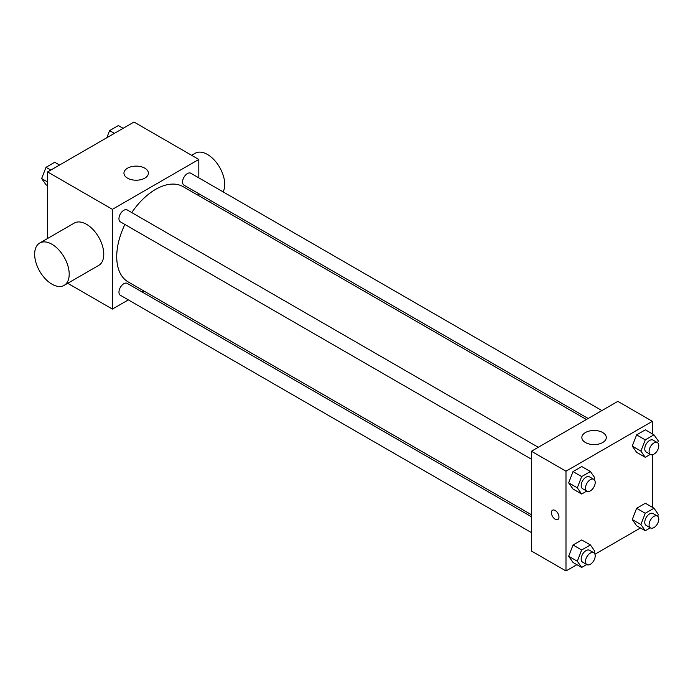 <?xml version="1.0" encoding="UTF-8"?>
<svg xmlns="http://www.w3.org/2000/svg" width="693" height="693" viewBox="0 0 693 693"><rect width="100%" height="100%" fill="white"/><g stroke="black" fill="none" stroke-linecap="round" stroke-linejoin="round"><path stroke-width="1.04" d="M47.609 238.47L47.609 171.916L134.009 122.037L198.804 159.451L198.804 177.858M128.352 299.887L112.405 309.087L67.723 283.29M143.823 290.956L142.082 291.961M124.896 224.471A54.981 31.748 120 0 0 116.727 256.713A54.981 31.748 120 0 0 128.118 281.886L531.427 514.734M586.417 419.508L183.099 186.651A54.981 31.748 120 0 0 131.765 212.578M198.804 193.711L198.804 195.721M112.405 309.087L112.405 209.329L198.804 159.451M601.888 410.568L190.835 173.25A6.869 3.967 120 0 0 185.542 175.095A6.869 3.967 120 0 0 182.545 181.999A6.869 3.967 120 0 0 183.966 185.144L588.149 418.503M531.427 516.744L127.243 283.394A6.869 3.967 120 0 0 121.951 285.23A6.869 3.967 120 0 0 118.953 292.143A6.869 3.967 120 0 0 120.374 295.287L531.427 532.605M531.427 459.182L120.374 221.855A6.869 3.967 -60 0 1 120.374 213.929A6.869 3.967 -60 0 1 127.243 209.962L538.296 447.288M112.405 209.329L47.609 171.916M127.529 178.153A12.214 7.051 180 0 1 123.952 173.163A12.214 7.051 180 0 1 136.166 166.112A12.214 7.051 180 0 1 148.389 173.163A12.214 7.051 180 0 1 140.844 179.678A12.214 7.051 180 0 1 127.529 178.153M39.709 243.035L74.272 223.085A24.437 14.111 60 0 1 93.105 229.626A24.437 14.111 60 0 1 103.768 254.218A24.437 14.111 60 0 1 98.709 265.41L64.146 285.36A24.437 14.111 60 0 1 39.709 271.249A24.437 14.111 60 0 1 39.709 243.035A24.437 14.111 60 0 1 58.541 249.584A24.437 14.111 60 0 1 69.205 274.177A24.437 14.111 60 0 1 64.146 285.36M223.103 191.883A24.437 14.111 -120 0 0 217.351 163.791A24.437 14.111 -120 0 0 195.227 153.248L191.649 155.319M576.871 564.682L565.99 570.963L531.427 551.013L531.427 451.247L617.827 401.368L652.382 421.318L652.382 433.887M640.462 527.971L594.949 554.244M636.616 452.321L632.25 446.11L636.616 434.866L645.348 429.825L636.616 434.866L632.25 446.11L636.616 452.321L645.252 457.311L640.895 451.1L645.252 439.856L653.984 434.814L658.35 441.025L657.657 442.801M573.024 562.456L568.667 556.254L573.024 545.001L581.756 539.96L573.024 545.001L568.667 556.254L573.024 562.456L581.67 567.446L577.304 561.235L581.67 549.991L590.401 544.949L594.759 551.16L594.074 552.936M652.382 454.764L652.382 507.311M565.99 570.963L565.99 471.197L652.382 421.318M636.616 525.744L632.25 519.542L636.616 508.29L645.348 503.248L636.616 508.29L632.25 519.542L636.616 525.744L645.252 530.734L640.895 524.523L645.252 513.279L653.984 508.238L658.35 514.449L657.657 516.224M573.024 489.033L568.667 482.822L573.024 471.578L581.756 466.536L573.024 471.578L568.667 482.822L573.024 489.033L581.67 494.022L577.304 487.811L581.67 476.567L590.401 471.526L594.759 477.737L594.074 479.513M565.99 471.197L531.427 451.247M585.429 442.515A12.214 7.051 180 0 1 581.851 437.534A12.214 7.051 180 0 1 594.066 430.474A12.214 7.051 180 0 1 606.288 437.534A12.214 7.051 180 0 1 598.743 444.048A12.214 7.051 180 0 1 585.429 442.515M558.965 517.03A5.345 3.084 60 0 1 557.865 519.473A5.345 3.084 60 0 1 552.52 516.389A5.345 3.084 60 0 1 552.52 510.221A5.345 3.084 60 0 1 556.635 511.651A5.345 3.084 60 0 1 558.965 517.03M557.865 519.473A5.345 3.084 60 0 1 552.52 516.389A5.345 3.084 60 0 1 552.52 510.213M586.728 491.103L581.67 494.022M593.788 479.322L589.466 476.827A6.869 3.967 120 0 0 584.173 478.664A6.869 3.967 120 0 0 581.176 485.576A6.869 3.967 120 0 0 582.596 488.721L586.919 491.216A6.869 3.967 120 0 0 593.788 487.248A6.869 3.967 120 0 0 593.788 479.322A6.869 3.967 120 0 0 588.496 481.159A6.869 3.967 120 0 0 585.498 488.071A6.869 3.967 120 0 0 586.919 491.216M577.304 487.811L568.667 482.822M581.67 476.567L573.024 471.578M590.401 471.526L581.756 466.536M650.311 454.391L645.252 457.311M657.371 442.61L653.057 440.116A6.869 3.967 120 0 0 647.764 441.952A6.869 3.967 120 0 0 644.767 448.865A6.869 3.967 120 0 0 646.188 452.009L650.51 454.504A6.869 3.967 120 0 0 657.371 450.537A6.869 3.967 120 0 0 657.371 442.61A6.869 3.967 120 0 0 652.078 444.447A6.869 3.967 120 0 0 649.081 451.36A6.869 3.967 120 0 0 650.51 454.504M640.895 451.1L632.25 446.11M645.252 439.856L636.616 434.866M653.984 434.814L645.348 429.825M586.728 564.526L581.67 567.446M593.788 552.745L589.466 550.251A6.869 3.967 120 0 0 584.173 552.096A6.869 3.967 120 0 0 581.176 559A6.869 3.967 120 0 0 582.596 562.144L586.919 564.639A6.869 3.967 120 0 0 593.788 560.672A6.869 3.967 120 0 0 593.788 552.745A6.869 3.967 120 0 0 588.496 554.582A6.869 3.967 120 0 0 585.498 561.495A6.869 3.967 120 0 0 586.919 564.639M577.304 561.235L568.667 556.254M581.67 549.991L573.024 545.001M590.401 544.949L581.756 539.96M650.311 527.815L645.252 530.734M657.371 516.034L653.057 513.539A6.869 3.967 120 0 0 647.764 515.375A6.869 3.967 120 0 0 644.767 522.288A6.869 3.967 120 0 0 646.188 525.433L650.51 527.927A6.869 3.967 120 0 0 657.371 523.96A6.869 3.967 120 0 0 657.371 516.034A6.869 3.967 120 0 0 652.078 517.87A6.869 3.967 120 0 0 649.081 524.783A6.869 3.967 120 0 0 650.51 527.927M640.895 524.523L632.25 519.542M645.252 513.279L636.616 508.29M653.984 508.238L645.348 503.248M47.609 185.689L46.007 184.762L41.649 178.551L46.007 167.308L54.738 162.266L59.537 165.029M47.609 181.999L41.649 178.551M50.806 170.071L46.007 167.308M106.826 137.725L109.598 130.596L118.33 125.554L123.12 128.318M114.388 133.359L109.598 130.596M209.104 201.672L210.845 200.667"/></g></svg>
